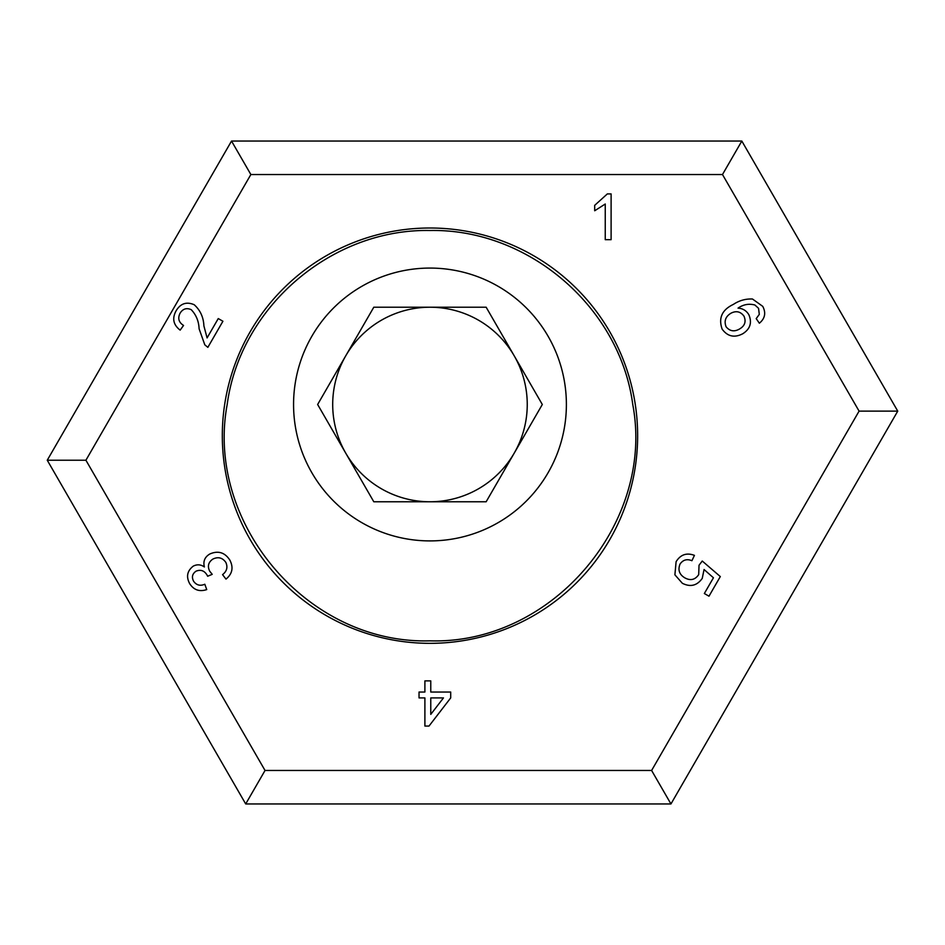 <?xml version="1.0" encoding="UTF-8"?>
<svg xmlns="http://www.w3.org/2000/svg" width="945" height="945" viewBox="0 0 945 945"><rect width="100%" height="100%" fill="white"/><g stroke="black" fill="none" stroke-linecap="round" stroke-linejoin="round"><path stroke-width="1.42" d="M227.19 404.495C205.065 522.904 307.515 644.419 429.975 640.84C552.093 644.584 655.145 522.691 632.76 404.495C619.944 307.491 528.787 228.572 429.975 230.497C331.045 228.607 240.054 307.503 227.19 404.495M514.222 355.852A97.288 97.288 0 0 0 345.728 355.852A97.288 97.288 0 0 0 429.975 501.771A97.288 97.288 0 0 0 514.222 355.852M293.564 404.495A136.411 136.411 0 0 0 429.975 540.906A136.411 136.411 0 0 0 566.386 404.495A136.411 136.411 0 0 0 429.975 268.073A136.411 136.411 0 0 0 293.564 404.495M373.807 307.208L486.143 307.208L542.312 404.495L486.143 501.771L373.807 501.771L317.638 404.495L373.807 307.208M222.311 435.669A207.664 207.664 0 0 0 429.975 643.332A207.664 207.664 0 0 0 637.639 435.669A207.664 207.664 0 0 0 429.975 228.005A207.664 207.664 0 0 0 222.311 435.669M762.721 306.334C766.159 312.878 765.048 318.5 759.367 323.214L756.201 318.619L759.296 314.39L758.563 308.342L754.925 305.022C748.936 303.416 743.313 304.455 738.045 308.129C742.77 308.448 746.361 310.633 748.83 314.673C752.232 322.658 750.212 329.002 742.782 333.739C734.454 338.062 727.579 336.526 722.157 329.155C718.259 318.063 722.004 309.806 733.379 304.396C739.226 300.522 745.593 298.714 752.468 299.01L762.721 306.334M424.896 680.884L430.766 680.884L430.766 692.035L450.706 692.035L450.706 697.906L429.006 726.055L424.896 726.055L424.896 697.906L419.037 697.906L419.037 692.035L424.896 692.035L424.896 680.884M207.085 337.92L218.26 318.559L222.914 321.253L207.853 347.347L204.817 344.83L199.1 328.813C198.793 321.241 196.17 314.862 191.233 309.677C186.578 307.633 182.869 308.791 180.105 313.149C177.554 318.252 178.7 322.351 183.543 325.446L180.164 330.124C173.278 324.844 171.931 318.382 176.148 310.728C180.554 303.451 186.578 301.455 194.221 304.739C200.293 310.22 203.518 317.26 203.896 325.883L207.085 337.92M611.108 193.914L611.108 239.676L605.249 239.676L605.249 204.014L594.688 210.759L594.688 205.349L607.34 193.914L611.108 193.914M229.871 560.137C233.663 567.52 232.375 573.839 225.997 579.108L222.559 574.643C226.847 571.288 227.946 567.224 225.855 562.429C222.5 557.68 218.177 556.546 212.909 559.062C208.349 562.18 207.286 566.232 209.707 571.205L212.212 574.336L207.652 576.249L207.262 575.434C204.545 570.685 200.801 569.268 196.005 571.193C192.319 573.804 191.516 577.147 193.571 581.21C196.418 585.203 200.163 586.219 204.805 584.246L206.731 589.585C199.478 591.995 193.784 590.011 189.65 583.62C186 576.674 187.193 570.851 193.241 566.149C197.103 564.165 200.812 564.437 204.38 566.965C202.962 561.318 204.781 556.983 209.837 553.983C218.165 550.368 224.851 552.423 229.871 560.137M676.1 561.696C680.53 554.573 686.637 552.471 694.433 555.365L691.917 560.716C687.027 558.696 683.081 559.794 680.081 563.988C677.671 569.894 679.29 574.536 684.901 577.903C690.523 580.915 695.118 579.828 698.698 574.631L699.028 565.24L702.253 561.035L720.314 576.568L708.986 596.189L704.344 593.519L713.44 577.773L704.06 569.516L702.241 578.399C697.044 585.687 690.417 587.317 682.361 583.289L674.895 574.82L676.1 561.696M859.088 411.122L651.613 770.47L670.95 803.947L245.7 803.947L47.25 460.227L231.525 141.053L741.825 141.053L722.488 174.53L859.088 411.122L897.75 411.122L741.825 141.053M722.488 174.53L250.862 174.53L231.525 141.053M651.613 770.47L265.037 770.47L85.912 460.227L250.862 174.53M265.037 770.47L245.7 803.947M443.465 697.906L430.766 697.906L430.766 714.385L443.465 697.906M743.999 316.185C740.526 311.496 736.155 310.515 730.91 313.244C725.524 316.551 723.917 321.064 726.091 326.781C729.847 331.293 734.359 332.014 739.628 328.943C744.837 325.86 746.29 321.607 743.999 316.185M85.912 460.227L47.25 460.227M670.95 803.947L897.75 411.122"/></g></svg>
